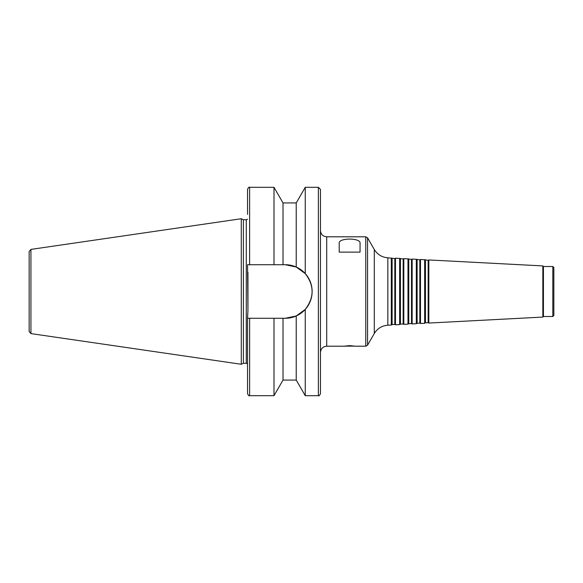 <?xml version="1.0" encoding="UTF-8"?>
<svg xmlns="http://www.w3.org/2000/svg" width="583" height="583" viewBox="0 0 583 583"><rect width="100%" height="100%" fill="white"/><g stroke="black" fill="none" stroke-linecap="round" stroke-linejoin="round"><path stroke-width="0.87" d="M392.111 258.437L392.111 324.563L394.822 324.425L394.822 258.575L387.848 257.795C381.923 257.314 377.405 254.545 374.286 249.48L367.567 237.842L365.76 236.8L326.713 236.8C322.916 236.428 320.832 234.344 320.468 230.547M339.219 252.118L339.219 243.403C337.987 237.645 361.292 237.645 360.054 243.403L360.054 252.118L339.219 252.118M349.64 346.127L344.429 346.142L349.64 345.639L354.85 346.142L349.64 346.127M283.017 202.935L273.995 187.311L273.995 264.726L283.017 264.726L283.017 202.935L296.23 202.935L305.252 187.311L305.252 273.587C314.361 285.532 314.361 297.468 305.252 309.413L296.23 315.971L300.792 313.377M296.23 202.935L296.23 267.029L285.349 264.726L296.23 267.029L305.252 273.587M305.252 187.311L318.384 187.311L320.468 189.395L320.468 393.605C319.564 395.536 318.872 396.229 318.384 395.689L318.384 187.311M305.252 309.413L305.252 395.689L318.384 395.689M283.017 264.726L285.349 264.726A26.774 26.774 0 0 1 312.131 291.5A26.774 26.774 0 0 1 285.349 318.274L247.535 318.274L247.95 310.63L247.535 264.726L273.995 264.726M249.619 264.726L249.619 187.311C249.109 186.779 248.416 187.478 247.535 189.395L247.535 214.398M283.017 318.274L283.017 380.065L296.23 380.065L296.23 315.971L285.349 318.274M29.15 251.462L30.935 249.4L241.282 218.727L241.282 364.273L30.935 333.6L29.15 331.538L29.15 251.462M241.282 218.727L243.403 219.711L243.403 363.289L241.282 364.273M243.403 219.711L246.281 219.711L246.281 363.289L247.535 363.85M247.95 272.37L247.95 310.63M247.535 219.15L246.281 219.711M247.535 318.274L247.535 393.605C248.416 395.522 249.109 396.221 249.619 395.689L273.995 395.689L273.995 318.274M391.317 257.978L391.317 325.022L387.848 325.205C381.923 325.686 377.405 328.455 374.286 333.52L367.567 345.158L365.76 346.2L365.76 236.8M394.822 258.575L395.478 258.196L395.478 324.804L394.822 324.425M400.441 258.874L400.441 324.126L403.152 323.988L403.152 259.012L399.647 258.415L399.647 324.585L395.478 324.804M399.647 258.415L395.478 258.196M403.152 259.012L403.815 258.633L403.815 324.367L403.152 323.988M408.778 259.311L408.778 323.689L411.489 323.55L411.489 259.45L407.983 258.852L407.983 324.148L403.815 324.367M407.983 258.852L403.815 258.633M411.489 259.45L412.152 259.071L412.152 323.929L411.489 323.55M417.115 259.748L417.115 323.252L419.826 323.113L419.826 259.887L416.32 259.289L416.32 323.711L412.152 323.929M416.32 259.289L412.152 259.071M419.826 259.887L420.489 259.508L420.489 323.492L419.826 323.113M425.452 260.186L425.452 322.814L428.162 322.676L428.162 260.324L424.657 259.726L424.657 323.274L420.489 323.492M424.657 259.726L420.489 259.508M428.162 260.324L428.826 259.945L428.826 323.055L428.162 322.676M542.853 317.079L543.429 316.503L543.429 266.497L542.853 265.921L542.853 317.079L428.826 323.055M542.853 265.921L428.826 259.945M543.429 266.497L552.808 266.497L552.808 316.503L543.429 316.503M552.808 266.497L553.85 267.539L553.85 315.461L552.808 316.503M30.935 249.4L30.935 333.6M249.619 318.274L249.619 395.689M326.713 236.8L326.713 346.2C322.916 346.572 320.832 348.656 320.468 352.453M367.567 237.842L367.567 345.158M374.286 249.48L374.286 333.52M387.848 257.795L387.848 325.205M249.619 187.311L273.995 187.311M243.403 363.289L246.281 363.289M283.017 380.065L273.995 395.689M296.23 380.065L305.252 395.689M326.713 346.2L345.078 346.2M354.202 346.2L365.76 346.2M392.111 324.563L391.317 325.022M400.441 324.126L399.647 324.585M408.778 323.689L407.983 324.148M417.115 323.252L416.32 323.711M425.452 322.814L424.657 323.274"/></g></svg>
